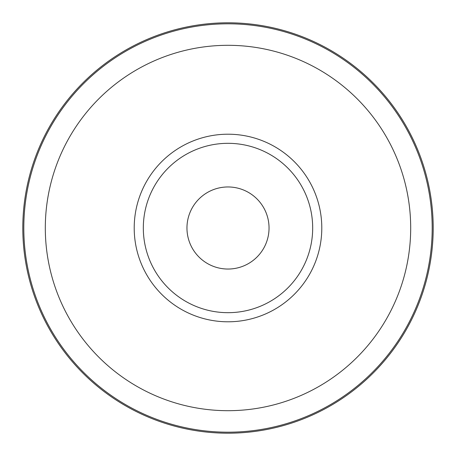 <?xml version="1.0" encoding="UTF-8"?>
<svg xmlns="http://www.w3.org/2000/svg" width="456" height="456" viewBox="0 0 456 456"><rect width="100%" height="100%" fill="white"/><g stroke="black" fill="none" stroke-linecap="round" stroke-linejoin="round"><path stroke-width="0.68" d="M262.884 206.38A41.04 41.04 0 0 1 262.884 249.62M228 186.96A41.04 41.04 0 0 1 269.04 228A41.04 41.04 0 0 1 228 269.04A41.04 41.04 0 0 1 186.96 228A41.04 41.04 0 0 1 228 186.96M228 22.8A205.2 205.2 0 0 1 433.2 228A205.2 205.2 0 0 1 228 433.2A205.2 205.2 0 0 1 22.8 228A205.2 205.2 0 0 1 228 22.8M143.321 228A84.679 84.679 0 0 1 228 143.321A84.679 84.679 0 0 1 312.679 228A84.679 84.679 0 0 1 228 312.679A84.679 84.679 0 0 1 143.321 228M193.116 249.62A41.04 41.04 0 0 1 193.116 206.38M228 23.809A204.191 204.191 0 0 1 432.191 228A204.191 204.191 0 0 1 228 432.191A204.191 204.191 0 0 1 23.809 228A204.191 204.191 0 0 1 228 23.809M228 45.309A182.691 182.691 0 0 1 410.691 228A182.691 182.691 0 0 1 228 410.691A182.691 182.691 0 0 1 45.309 228A182.691 182.691 0 0 1 228 45.309M228 134.206A93.793 93.793 0 0 1 321.793 228A93.793 93.793 0 0 1 228 321.793A93.793 93.793 0 0 1 134.206 228A93.793 93.793 0 0 1 228 134.206"/></g></svg>
